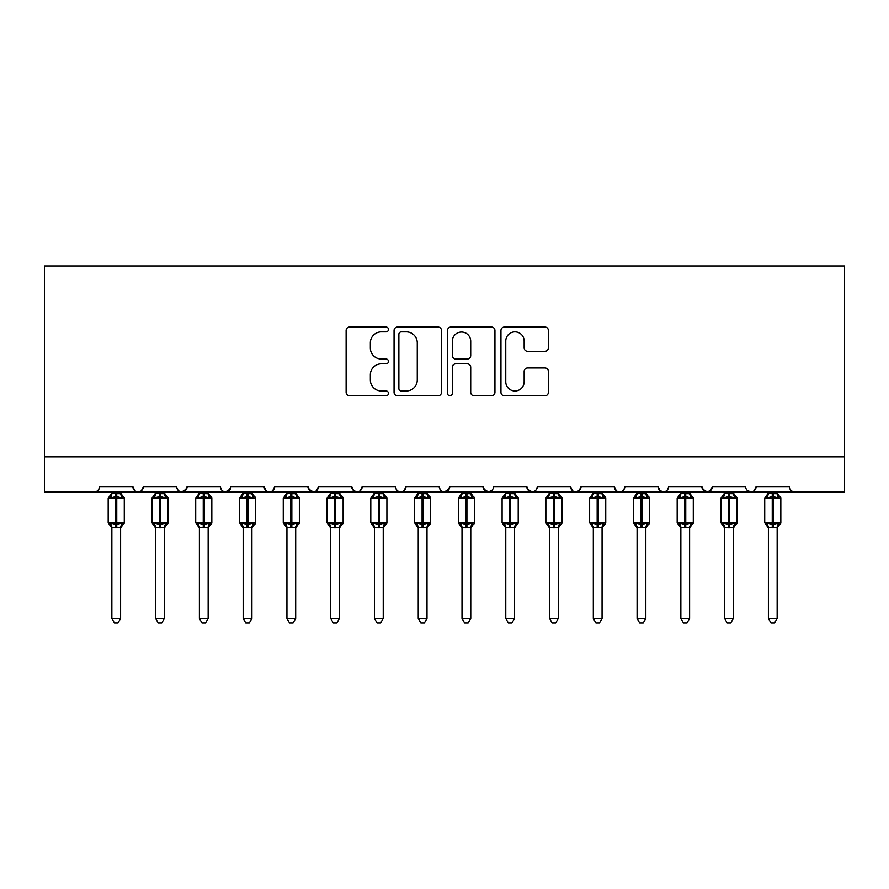 <?xml version="1.0" encoding="UTF-8"?>
<svg xmlns="http://www.w3.org/2000/svg" width="889" height="889" viewBox="0 0 889 889"><rect width="100%" height="100%" fill="white"/><g stroke="black" fill="none" stroke-linecap="round" stroke-linejoin="round"><path stroke-width="1.33" d="M388.482 329.463A2.411 2.411 0 0 0 386.07 327.052L349.555 327.052A3.434 3.434 0 0 0 346.121 330.497L346.121 392.36A3.434 3.434 0 0 0 349.555 395.794L386.07 395.794A2.411 2.411 0 0 0 388.482 393.394A2.411 2.411 0 0 0 386.07 390.982L381.348 390.982A11.001 11.001 0 0 1 370.346 379.981L370.346 374.836A11.001 11.001 0 0 1 381.348 363.834L386.07 363.834A2.411 2.411 0 0 0 388.482 361.423A2.411 2.411 0 0 0 386.07 359.023L381.348 359.023A11.001 11.001 0 0 1 370.346 348.021L370.346 342.865A11.001 11.001 0 0 1 381.348 331.864L386.07 331.864A2.411 2.411 0 0 0 388.482 329.463M544.946 351.288A3.434 3.434 0 0 0 548.38 347.855L548.38 330.497A3.434 3.434 0 0 0 544.946 327.052L504.385 327.052A3.434 3.434 0 0 0 500.952 330.497L500.952 392.36A3.434 3.434 0 0 0 504.385 395.794L544.946 395.794A3.434 3.434 0 0 0 548.38 392.36L548.38 371.391A3.434 3.434 0 0 0 544.946 367.957L527.588 367.957A3.434 3.434 0 0 0 524.154 371.391L524.154 381.792A9.19 9.19 0 0 1 514.953 390.982A9.19 9.19 0 0 1 505.763 381.792L505.763 341.065A9.19 9.19 0 0 1 514.953 331.864A9.19 9.19 0 0 1 524.154 341.065L524.154 347.855A3.434 3.434 0 0 0 527.588 351.288L544.946 351.288M44.45 456.846L844.55 456.846L844.55 266.011L44.45 266.011L44.45 491.861L94.345 491.861C97.134 491.961 98.879 490.206 99.601 486.605L132.861 486.605L134.784 490.661M441.489 330.497A3.434 3.434 0 0 0 438.055 327.052L397.494 327.052A3.434 3.434 0 0 0 394.06 330.497L394.06 392.36A3.434 3.434 0 0 0 397.494 395.794L438.055 395.794A3.434 3.434 0 0 0 441.489 392.36L441.489 330.497M450.945 327.052L491.506 327.052A3.434 3.434 0 0 1 494.94 330.497L494.94 392.36A3.434 3.434 0 0 1 491.506 395.794L474.148 395.794A3.434 3.434 0 0 1 470.703 392.36L470.703 367.268A3.434 3.434 0 0 0 467.27 363.834L455.757 363.834A3.434 3.434 0 0 0 452.323 367.268L452.323 393.394A2.411 2.411 0 0 1 449.912 395.794A2.411 2.411 0 0 1 447.511 393.394L447.511 330.497A3.434 3.434 0 0 1 450.945 327.052M94.345 491.861C97.134 491.961 98.879 490.206 99.601 486.605A5.256 5.256 0 0 1 94.345 491.861L138.117 491.861C135.328 491.961 133.583 490.206 132.861 486.605A5.256 5.256 0 0 0 138.117 491.861A5.256 5.256 0 0 0 143.373 486.605L176.633 486.605A5.256 5.256 0 0 0 181.889 491.861A5.256 5.256 0 0 0 187.135 486.605L220.405 486.605A5.256 5.256 0 0 0 225.65 491.861A5.256 5.256 0 0 0 230.907 486.605L264.166 486.605A5.256 5.256 0 0 0 269.423 491.861A5.256 5.256 0 0 0 274.679 486.605L307.938 486.605A5.256 5.256 0 0 0 313.195 491.861A5.256 5.256 0 0 0 318.44 486.605L351.711 486.605A5.256 5.256 0 0 0 356.967 491.861A5.256 5.256 0 0 0 362.212 486.605L395.483 486.605A5.256 5.256 0 0 0 400.728 491.861A5.256 5.256 0 0 0 405.984 486.605L439.244 486.605A5.256 5.256 0 0 0 444.5 491.861A5.256 5.256 0 0 0 449.756 486.605L483.016 486.605A5.256 5.256 0 0 0 488.272 491.861A5.256 5.256 0 0 0 493.517 486.605L526.788 486.605A5.256 5.256 0 0 0 532.033 491.861A5.256 5.256 0 0 0 537.289 486.605L570.56 486.605A5.256 5.256 0 0 0 575.805 491.861A5.256 5.256 0 0 0 581.062 486.605L614.321 486.605A5.256 5.256 0 0 0 619.577 491.861A5.256 5.256 0 0 0 624.834 486.605L658.093 486.605A5.256 5.256 0 0 0 663.35 491.861A5.256 5.256 0 0 0 668.595 486.605L701.866 486.605A5.256 5.256 0 0 0 707.111 491.861A5.256 5.256 0 0 0 712.367 486.605L745.627 486.605A5.256 5.256 0 0 0 750.883 491.861A5.256 5.256 0 0 0 756.139 486.605L789.399 486.605L790.377 489.661M141.451 490.661L143.373 486.605C142.651 490.206 140.906 491.961 138.117 491.861L750.883 491.861C753.672 491.961 755.417 490.206 756.139 486.605L754.216 490.661M712.367 486.605L710.444 490.661M701.866 486.605L703.788 490.661M658.093 486.605L660.016 490.661M624.834 486.605C624.111 490.206 622.367 491.961 619.577 491.861C616.788 491.961 615.044 490.206 614.321 486.605L616.244 490.661M581.062 486.605L579.139 490.661M579.195 490.628L575.805 491.861C573.027 491.961 571.271 490.206 570.56 486.605L572.472 490.661M526.788 486.605L528.711 490.661M483.016 486.605L484.938 490.661M449.756 486.605L447.834 490.661M395.483 486.605C396.194 490.206 397.95 491.961 400.728 491.861C403.517 491.961 405.273 490.206 405.984 486.605L404.062 490.661M353.578 490.628L356.967 491.861C359.745 491.961 361.501 490.206 362.212 486.605L360.289 490.661M351.711 486.605L353.633 490.661M308.505 488.983L313.195 491.861C315.973 491.961 317.729 490.206 318.44 486.605L316.528 490.661M307.938 486.605L309.861 490.661M266.089 490.661L264.166 486.605C264.889 490.206 266.633 491.961 269.423 491.861C272.212 491.961 273.956 490.206 274.679 486.605L272.756 490.661M230.907 486.605L228.984 490.661M187.135 486.605L185.212 490.661M789.399 486.605A5.256 5.256 0 0 0 794.655 491.861C791.866 491.961 790.121 490.206 789.399 486.605M844.55 456.846L844.55 491.861L750.883 491.861L747.505 490.628M176.633 486.605C177.344 490.206 179.1 491.961 181.889 491.861L186.568 488.983M220.405 486.605C221.117 490.206 222.872 491.961 225.65 491.861L230.34 488.983M439.244 486.605C439.966 490.206 441.711 491.961 444.5 491.861L449.178 488.983M483.583 488.983L488.272 491.861L491.65 490.628M527.355 488.983L532.033 491.861C534.822 491.961 536.578 490.206 537.289 486.605M659.96 490.628L663.35 491.861C666.128 491.961 667.883 490.206 668.595 486.605M702.432 488.983L707.111 491.861L710.5 490.628M401.283 331.864A2.411 2.411 0 0 0 398.872 334.275L398.872 388.582A2.411 2.411 0 0 0 401.283 390.982L406.262 390.982A11.001 11.001 0 0 0 417.263 379.981L417.263 342.865A11.001 11.001 0 0 0 406.262 331.864L401.283 331.864M470.703 341.232A9.19 9.19 0 0 0 461.513 332.042A9.19 9.19 0 0 0 452.323 341.232L452.323 355.578A3.434 3.434 0 0 0 455.757 359.023L467.27 359.023A3.434 3.434 0 0 0 470.703 355.578L470.703 341.232M111.858 618.444L120.604 618.444L117.981 622.989L114.481 622.989L111.858 618.444L111.858 527.433A3.856 3.667 180 0 0 109.836 524.232L110.58 523.099L115.703 524.332L115.703 522.754L116.759 522.754L116.759 496.673L121.882 497.907L123.138 496.607A1.756 1.756 0 0 1 124.282 498.251L108.18 498.251L108.18 522.754L115.703 522.754L115.703 496.673L110.58 497.907L109.836 496.784A3.856 3.667 -0 0 0 111.858 493.551L120.615 493.728L120.604 491.861M120.604 618.444L120.615 527.277L115.703 527.799L115.703 524.332L116.759 524.332L116.759 522.754L124.282 522.754A1.756 1.756 0 0 1 123.138 524.399L120.604 528.022M115.703 527.799L111.858 527.455M111.858 491.861L111.858 493.573M116.759 527.799L116.759 524.332L121.882 523.099L123.138 524.399M110.58 497.907L111.103 496.418M121.882 497.907L120.615 493.728M120.615 527.277L121.882 523.099M111.847 527.277L110.58 523.099M155.619 618.444L164.376 618.444L161.754 622.989L158.253 622.989L155.619 618.444L155.619 527.433A3.856 3.667 180 0 0 153.597 524.232L154.353 523.099L159.475 524.332L159.475 522.754L160.531 522.754L160.531 496.673L165.643 497.907L166.91 496.607A1.756 1.756 0 0 1 168.054 498.251L151.952 498.251L151.952 522.754L159.475 522.754L159.475 496.673L154.353 497.907L153.597 496.784A3.856 3.667 -0 0 0 155.619 493.551L164.376 493.728L164.376 491.861M164.376 618.444L164.376 527.277L159.475 527.799L159.475 524.332L160.531 524.332L160.531 522.754L168.054 522.754A1.756 1.756 0 0 1 166.91 524.399L164.376 528.022M159.475 527.799L155.619 527.455M155.619 491.861L155.619 493.573M160.531 527.799L160.531 524.332L165.643 523.099L166.91 524.399M154.353 497.907L154.864 496.418M165.643 497.907L164.376 493.728M164.376 527.277L165.643 523.099M155.619 527.277L154.353 523.099M199.392 618.444L208.148 618.444L205.515 622.989L202.025 622.989L199.392 618.444L199.392 527.433A3.856 3.667 180 0 0 197.369 524.232L198.125 523.099L203.248 524.332L203.248 522.754L204.292 522.754L204.292 496.673L209.415 497.907L210.671 496.607A1.756 1.756 0 0 1 211.826 498.251L195.713 498.251L195.713 522.754L203.248 522.754L203.248 496.673L198.125 497.907L197.369 496.784A3.856 3.667 -0 0 0 199.392 493.551L208.148 493.728L208.148 491.861M208.148 618.444L208.148 527.277L203.248 527.799L203.248 524.332L204.292 524.332L204.292 522.754L211.826 522.754A1.756 1.756 0 0 1 210.671 524.399L208.148 528.022M203.248 527.799L199.392 527.455M199.392 491.861L199.392 493.573M204.292 527.799L204.292 524.332L209.415 523.099L210.671 524.399M198.125 497.907L198.636 496.418M209.415 497.907L208.148 493.728M208.148 527.277L209.415 523.099M199.392 527.277L198.125 523.099M243.164 618.444L251.92 618.444L249.287 622.989L245.786 622.989L243.164 618.444L243.164 527.433A3.856 3.667 180 0 0 241.141 524.232L241.897 523.099L247.009 524.332L247.009 522.754L248.064 522.754L248.064 496.673L253.187 497.907L254.443 496.607A1.756 1.756 0 0 1 255.588 498.251L239.485 498.251L239.485 522.754L247.009 522.754L247.009 496.673L241.897 497.907L241.141 496.784A3.856 3.667 -0 0 0 243.164 493.551L251.92 493.728L251.92 491.861M251.92 618.444L251.92 527.277L247.009 527.799L247.009 524.332L248.064 524.332L248.064 522.754L255.588 522.754A1.756 1.756 0 0 1 254.443 524.399L251.92 528.022M247.009 527.799L243.164 527.455M243.164 491.861L243.164 493.573M248.064 527.799L248.064 524.332L253.187 523.099L254.443 524.399M241.897 497.907L242.408 496.418M253.187 497.907L251.92 493.728M251.92 527.277L253.187 523.099M243.164 527.277L241.897 523.099M286.936 618.444L295.681 618.444L293.059 622.989L289.558 622.989L286.936 618.444L286.936 527.433A3.856 3.667 180 0 0 284.913 524.232L285.658 523.099L290.781 524.332L290.781 522.754L291.836 522.754L291.836 496.673L296.959 497.907L298.215 496.607A1.756 1.756 0 0 1 299.36 498.251L283.258 498.251L283.258 522.754L290.781 522.754L290.781 496.673L285.658 497.907L284.913 496.784A3.856 3.667 -0 0 0 286.936 493.551L295.693 493.728L295.681 491.861M295.681 618.444L295.693 527.277L290.781 527.799L290.781 524.332L291.836 524.332L291.836 522.754L299.36 522.754A1.756 1.756 0 0 1 298.215 524.399L295.681 528.022M290.781 527.799L286.936 527.455M286.936 491.861L286.936 493.573M291.836 527.799L291.836 524.332L296.959 523.099L298.215 524.399M285.658 497.907L286.18 496.418M296.959 497.907L295.693 493.728M295.693 527.277L296.959 523.099M286.925 527.277L285.658 523.099M330.697 618.444L339.454 618.444L336.831 622.989L333.331 622.989L330.697 618.444L330.697 527.433A3.856 3.667 180 0 0 328.674 524.232L329.43 523.099L334.553 524.332L334.553 522.754L335.598 522.754L335.598 496.673L340.72 497.907L341.987 496.607A1.756 1.756 0 0 1 343.132 498.251L327.019 498.251L327.019 522.754L334.553 522.754L334.553 496.673L329.43 497.907L328.674 496.784A3.856 3.667 -0 0 0 330.697 493.551L339.454 493.728L339.454 491.861M339.454 618.444L339.454 527.277L334.553 527.799L334.553 524.332L335.598 524.332L335.598 522.754L343.132 522.754A1.756 1.756 0 0 1 341.987 524.399L339.454 528.022M334.553 527.799L330.697 527.455M330.697 491.861L330.697 493.573M335.598 527.799L335.598 524.332L340.72 523.099L341.987 524.399M329.43 497.907L329.941 496.418M340.72 497.907L339.454 493.728M339.454 527.277L340.72 523.099M330.697 527.277L329.43 523.099M374.469 618.444L383.226 618.444L380.592 622.989L377.103 622.989L374.469 618.444L374.469 527.433A3.856 3.667 180 0 0 372.447 524.232L373.202 523.099L378.325 524.332L378.325 522.754L379.37 522.754L379.37 496.673L384.493 497.907L385.748 496.607A1.756 1.756 0 0 1 386.904 498.251L370.791 498.251L370.791 522.754L378.325 522.754L378.325 496.673L373.202 497.907L372.447 496.784A3.856 3.667 -0 0 0 374.469 493.551L383.226 493.728L383.226 491.861M383.226 618.444L383.226 527.277L378.325 527.799L378.325 524.332L379.37 524.332L379.37 522.754L386.904 522.754A1.756 1.756 0 0 1 385.748 524.399L383.226 528.022M378.325 527.799L374.469 527.455M374.469 491.861L374.469 493.573M379.37 527.799L379.37 524.332L384.493 523.099L385.748 524.399M373.202 497.907L373.713 496.418M384.493 497.907L383.226 493.728M383.226 527.277L384.493 523.099M374.469 527.277L373.202 523.099M418.241 618.444L426.998 618.444L424.364 622.989L420.864 622.989L418.241 618.444L418.241 527.433A3.856 3.667 180 0 0 416.219 524.232L416.963 523.099L422.086 524.332L422.086 522.754L423.142 522.754L423.142 496.673L428.265 497.907L429.52 496.607A1.756 1.756 0 0 1 430.665 498.251L414.563 498.251L414.563 522.754L422.086 522.754L422.086 496.673L416.963 497.907L416.219 496.784A3.856 3.667 -0 0 0 418.241 493.551L426.998 493.728L426.998 491.861M426.998 618.444L426.998 527.277L422.086 527.799L422.086 524.332L423.142 524.332L423.142 522.754L430.665 522.754A1.756 1.756 0 0 1 429.52 524.399L426.998 528.022M422.086 527.799L418.241 527.455M418.241 491.861L418.241 493.573M423.142 527.799L423.142 524.332L428.265 523.099L429.52 524.399M416.963 497.907L417.486 496.418M428.265 497.907L426.998 493.728M426.998 527.277L428.265 523.099M418.23 527.277L416.963 523.099M462.002 618.444L470.759 618.444L468.136 622.989L464.636 622.989L462.002 618.444L462.002 527.433A3.856 3.667 180 0 0 459.98 524.232L460.735 523.099L465.858 524.332L465.858 522.754L466.914 522.754L466.914 496.673L472.037 497.907L473.292 496.607A1.756 1.756 0 0 1 474.437 498.251L458.335 498.251L458.335 522.754L465.858 522.754L465.858 496.673L460.735 497.907L459.98 496.784A3.856 3.667 -0 0 0 462.002 493.551L470.77 493.728L470.759 491.861M470.759 618.444L470.77 527.277L465.858 527.799L465.858 524.332L466.914 524.332L466.914 522.754L474.437 522.754A1.756 1.756 0 0 1 473.292 524.399L470.759 528.022M465.858 527.799L462.002 527.455M462.002 491.861L462.002 493.573M466.914 527.799L466.914 524.332L472.037 523.099L473.292 524.399M460.735 497.907L461.258 496.418M472.037 497.907L470.77 493.728M470.77 527.277L472.037 523.099M462.002 527.277L460.735 523.099M505.774 618.444L514.531 618.444L511.897 622.989L508.408 622.989L505.774 618.444L505.774 527.433A3.856 3.667 180 0 0 503.752 524.232L504.508 523.099L509.63 524.332L509.63 522.754L510.675 522.754L510.675 496.673L515.798 497.907L517.054 496.607A1.756 1.756 0 0 1 518.209 498.251L502.096 498.251L502.096 522.754L509.63 522.754L509.63 496.673L504.508 497.907L503.752 496.784A3.856 3.667 -0 0 0 505.774 493.551L514.531 493.728L514.531 491.861M514.531 618.444L514.531 527.277L509.63 527.799L509.63 524.332L510.675 524.332L510.675 522.754L518.209 522.754A1.756 1.756 0 0 1 517.054 524.399L514.531 528.022M509.63 527.799L505.774 527.455M505.774 491.861L505.774 493.573M510.675 527.799L510.675 524.332L515.798 523.099L516.553 524.232A3.856 3.667 180 0 0 514.531 527.455M504.508 497.907L505.019 496.418M515.798 497.907L514.531 493.728M514.531 527.277L515.798 523.099M505.774 527.277L504.508 523.099M549.546 618.444L558.303 618.444L555.669 622.989L552.169 622.989L549.546 618.444L549.546 527.433A3.856 3.667 180 0 0 547.524 524.232L548.28 523.099L553.403 524.332L553.403 522.754L554.447 522.754L554.447 496.673L559.57 497.907L560.826 496.607A1.756 1.756 0 0 1 561.981 498.251L545.868 498.251L545.868 522.754L553.403 522.754L553.403 496.673L548.28 497.907L547.524 496.784A3.856 3.667 -0 0 0 549.546 493.551L558.303 493.728L558.303 491.861M558.303 618.444L558.303 527.277L553.403 527.799L553.403 524.332L554.447 524.332L554.447 522.754L561.981 522.754A1.756 1.756 0 0 1 560.826 524.399L558.303 528.022M553.403 527.799L549.546 527.455M549.546 491.861L549.546 493.573M554.447 527.799L554.447 524.332L559.57 523.099L560.326 524.232A3.856 3.667 180 0 0 558.303 527.455M548.28 497.907L548.791 496.418M559.57 497.907L558.303 493.728M558.303 527.277L559.57 523.099M549.546 527.277L548.28 523.099M593.319 618.444L602.064 618.444L599.442 622.989L595.941 622.989L593.319 618.444L593.319 527.433A3.856 3.667 180 0 0 591.296 524.232L592.041 523.099L597.164 524.332L597.164 522.754L598.219 522.754L598.219 496.673L603.342 497.907L604.598 496.607A1.756 1.756 0 0 1 605.742 498.251L589.64 498.251L589.64 522.754L597.164 522.754L597.164 496.673L592.041 497.907L591.296 496.784A3.856 3.667 -0 0 0 593.319 493.551L602.075 493.728L602.064 491.861M602.064 618.444L602.075 527.277L597.164 527.799L597.164 524.332L598.219 524.332L598.219 522.754L605.742 522.754A1.756 1.756 0 0 1 604.598 524.399L602.064 528.022M597.164 527.799L593.319 527.455M593.319 491.861L593.319 493.573M598.219 527.799L598.219 524.332L603.342 523.099L604.087 524.232A3.856 3.667 180 0 0 602.064 527.455M592.041 497.907L592.563 496.418M603.342 497.907L602.075 493.728M602.075 527.277L603.342 523.099M593.307 527.277L592.041 523.099M637.08 618.444L645.836 618.444L643.214 622.989L639.713 622.989L637.08 618.444L637.08 527.433A3.856 3.667 180 0 0 635.057 524.232L635.813 523.099L640.936 524.332L640.936 522.754L641.991 522.754L641.991 496.673L647.103 497.907L648.37 496.607A1.756 1.756 0 0 1 649.515 498.251L633.413 498.251L633.413 522.754L640.936 522.754L640.936 496.673L635.813 497.907L635.057 496.784A3.856 3.667 -0 0 0 637.08 493.551L645.836 493.728L645.836 491.861M645.836 618.444L645.836 527.277L640.936 527.799L640.936 524.332L641.991 524.332L641.991 522.754L649.515 522.754A1.756 1.756 0 0 1 648.37 524.399L645.836 528.022M640.936 527.799L637.08 527.455M637.08 491.861L637.08 493.573M641.991 527.799L641.991 524.332L647.103 523.099L648.37 524.399M635.813 497.907L636.324 496.418M647.103 497.907L645.836 493.728M645.836 527.277L647.103 523.099M637.08 527.277L635.813 523.099M680.852 618.444L689.608 618.444L686.975 622.989L683.485 622.989L680.852 618.444L680.852 527.433A3.856 3.667 180 0 0 678.829 524.232L679.585 523.099L684.708 524.332L684.708 522.754L685.752 522.754L685.752 496.673L690.875 497.907L692.131 496.607A1.756 1.756 0 0 1 693.287 498.251L677.174 498.251L677.174 522.754L684.708 522.754L684.708 496.673L679.585 497.907L678.829 496.784A3.856 3.667 -0 0 0 680.852 493.551L689.608 493.728L689.608 491.861M689.608 618.444L689.608 527.277L684.708 527.799L684.708 524.332L685.752 524.332L685.752 522.754L693.287 522.754A1.756 1.756 0 0 1 692.131 524.399L689.608 528.022M684.708 527.799L680.852 527.455M680.852 491.861L680.852 493.573M685.752 527.799L685.752 524.332L690.875 523.099L692.131 524.399M679.585 497.907L680.096 496.418M690.875 497.907L689.608 493.728M689.608 527.277L690.875 523.099M680.852 527.277L679.585 523.099M724.624 618.444L733.381 618.444L730.747 622.989L727.246 622.989L724.624 618.444L724.624 527.433A3.856 3.667 180 0 0 722.601 524.232L723.357 523.099L728.469 524.332L728.469 522.754L729.525 522.754L729.525 496.673L734.647 497.907L735.903 496.607A1.756 1.756 0 0 1 737.048 498.251L720.946 498.251L720.946 522.754L728.469 522.754L728.469 496.673L723.357 497.907L722.601 496.784A3.856 3.667 -0 0 0 724.624 493.551L733.381 493.728L733.381 491.861M733.381 618.444L733.381 527.277L728.469 527.799L728.469 524.332L729.525 524.332L729.525 522.754L737.048 522.754A1.756 1.756 0 0 1 735.903 524.399L733.381 528.022M728.469 527.799L724.624 527.455M724.624 491.861L724.624 493.573M729.525 527.799L729.525 524.332L734.647 523.099L735.403 524.232A3.856 3.667 180 0 0 733.381 527.455M723.357 497.907L723.868 496.418M734.647 497.907L733.381 493.728M733.381 527.277L734.647 523.099M724.624 527.277L723.357 523.099M768.396 618.444L777.142 618.444L774.519 622.989L771.019 622.989L768.396 618.444L768.396 527.433A3.856 3.667 180 0 0 766.374 524.232L767.118 523.099L772.241 524.332L772.241 522.754L773.297 522.754L773.297 496.673L778.42 497.907L779.675 496.607A1.756 1.756 0 0 1 780.82 498.251L764.718 498.251L764.718 522.754L772.241 522.754L772.241 496.673L767.118 497.907L766.374 496.784A3.856 3.667 -0 0 0 768.396 493.551L777.153 493.728L777.142 491.861M777.142 618.444L777.153 527.277L772.241 527.799L772.241 524.332L773.297 524.332L773.297 522.754L780.82 522.754A1.756 1.756 0 0 1 779.675 524.399L777.142 528.022M772.241 527.799L768.396 527.455M768.396 491.861L768.396 493.573M773.297 527.799L773.297 524.332L778.42 523.099L779.675 524.399M767.118 497.907L767.64 496.418M778.42 497.907L777.153 493.728M777.153 527.277L778.42 523.099M768.385 527.277L767.118 523.099M116.759 493.206L116.759 496.673L115.703 496.673L115.703 493.206M122.626 496.784A3.856 3.667 -0 0 1 120.604 493.551M120.604 527.455A3.856 3.667 180 0 1 122.626 524.232M160.531 493.206L160.531 496.673L159.475 496.673L159.475 493.206M166.399 496.784A3.856 3.667 -0 0 1 164.376 493.551M164.376 527.455A3.856 3.667 180 0 1 166.399 524.232M204.292 493.206L204.292 496.673L203.248 496.673L203.248 493.206M210.171 496.784A3.856 3.667 -0 0 1 208.148 493.551M208.148 527.455A3.856 3.667 180 0 1 210.171 524.232M248.064 493.206L248.064 496.673L247.009 496.673L247.009 493.206M253.943 496.784A3.856 3.667 -0 0 1 251.92 493.551M251.92 527.455A3.856 3.667 180 0 1 253.943 524.232M291.836 493.206L291.836 496.673L290.781 496.673L290.781 493.206M297.704 496.784A3.856 3.667 -0 0 1 295.681 493.551M295.681 527.455A3.856 3.667 180 0 1 297.704 524.232M335.598 493.206L335.598 496.673L334.553 496.673L334.553 493.206M341.476 496.784A3.856 3.667 -0 0 1 339.454 493.551M339.454 527.455A3.856 3.667 180 0 1 341.476 524.232M379.37 493.206L379.37 496.673L378.325 496.673L378.325 493.206M385.248 496.784A3.856 3.667 -0 0 1 383.226 493.551M383.226 527.455A3.856 3.667 180 0 1 385.248 524.232M423.142 493.206L423.142 496.673L422.086 496.673L422.086 493.206M429.02 496.784A3.856 3.667 -0 0 1 426.998 493.551M426.998 527.455A3.856 3.667 180 0 1 429.02 524.232M466.914 493.206L466.914 496.673L465.858 496.673L465.858 493.206M472.781 496.784A3.856 3.667 -0 0 1 470.759 493.551M470.759 527.455A3.856 3.667 180 0 1 472.781 524.232M510.675 493.206L510.675 496.673L509.63 496.673L509.63 493.206M516.553 496.784A3.856 3.667 -0 0 1 514.531 493.551M554.447 493.206L554.447 496.673L553.403 496.673L553.403 493.206M560.326 496.784A3.856 3.667 -0 0 1 558.303 493.551M598.219 493.206L598.219 496.673L597.164 496.673L597.164 493.206M604.087 496.784A3.856 3.667 -0 0 1 602.064 493.551M641.991 493.206L641.991 496.673L640.936 496.673L640.936 493.206M647.859 496.784A3.856 3.667 -0 0 1 645.836 493.551M645.836 527.455A3.856 3.667 180 0 1 647.859 524.232M685.752 493.206L685.752 496.673L684.708 496.673L684.708 493.206M691.631 496.784A3.856 3.667 -0 0 1 689.608 493.551M689.608 527.455A3.856 3.667 180 0 1 691.631 524.232M729.525 493.206L729.525 496.673L728.469 496.673L728.469 493.206M735.403 496.784A3.856 3.667 -0 0 1 733.381 493.551M773.297 493.206L773.297 496.673L772.241 496.673L772.241 493.206M779.164 496.784A3.856 3.667 -0 0 1 777.142 493.551M777.142 527.455A3.856 3.667 180 0 1 779.164 524.232M124.282 522.754L124.282 498.251M111.858 528.022L108.18 522.754M111.858 492.984L108.18 498.251M123.138 496.607L120.604 492.984M168.054 522.754L168.054 498.251M155.619 528.022L151.952 522.754M155.619 492.984L151.952 498.251M166.91 496.607L164.376 492.984M211.826 522.754L211.826 498.251M199.392 528.022L195.713 522.754M199.392 492.984L195.713 498.251M210.671 496.607L208.148 492.984M255.588 522.754L255.588 498.251M243.164 528.022L239.485 522.754M243.164 492.984L239.485 498.251M254.443 496.607L251.92 492.984M299.36 522.754L299.36 498.251M286.936 528.022L283.258 522.754M286.936 492.984L283.258 498.251M298.215 496.607L295.681 492.984M343.132 522.754L343.132 498.251M330.697 528.022L327.019 522.754M330.697 492.984L327.019 498.251M341.987 496.607L339.454 492.984M386.904 522.754L386.904 498.251M374.469 528.022L370.791 522.754M374.469 492.984L370.791 498.251M385.748 496.607L383.226 492.984M430.665 522.754L430.665 498.251M418.241 528.022L414.563 522.754M418.241 492.984L414.563 498.251M429.52 496.607L426.998 492.984M474.437 522.754L474.437 498.251M462.002 528.022L458.335 522.754M462.002 492.984L458.335 498.251M473.292 496.607L470.759 492.984M518.209 522.754L518.209 498.251M505.774 528.022L502.096 522.754M505.774 492.984L502.096 498.251M517.054 496.607L514.531 492.984M561.981 522.754L561.981 498.251M549.546 528.022L545.868 522.754M549.546 492.984L545.868 498.251M560.826 496.607L558.303 492.984M605.742 522.754L605.742 498.251M593.319 528.022L589.64 522.754M593.319 492.984L589.64 498.251M604.598 496.607L602.064 492.984M649.515 522.754L649.515 498.251M637.08 528.022L633.413 522.754M637.08 492.984L633.413 498.251M648.37 496.607L645.836 492.984M693.287 522.754L693.287 498.251M680.852 528.022L677.174 522.754M680.852 492.984L677.174 498.251M692.131 496.607L689.608 492.984M737.048 522.754L737.048 498.251M724.624 528.022L720.946 522.754M724.624 492.984L720.946 498.251M735.903 496.607L733.381 492.984M780.82 522.754L780.82 498.251M768.396 528.022L764.718 522.754M768.396 492.984L764.718 498.251M779.675 496.607L777.142 492.984"/></g></svg>
